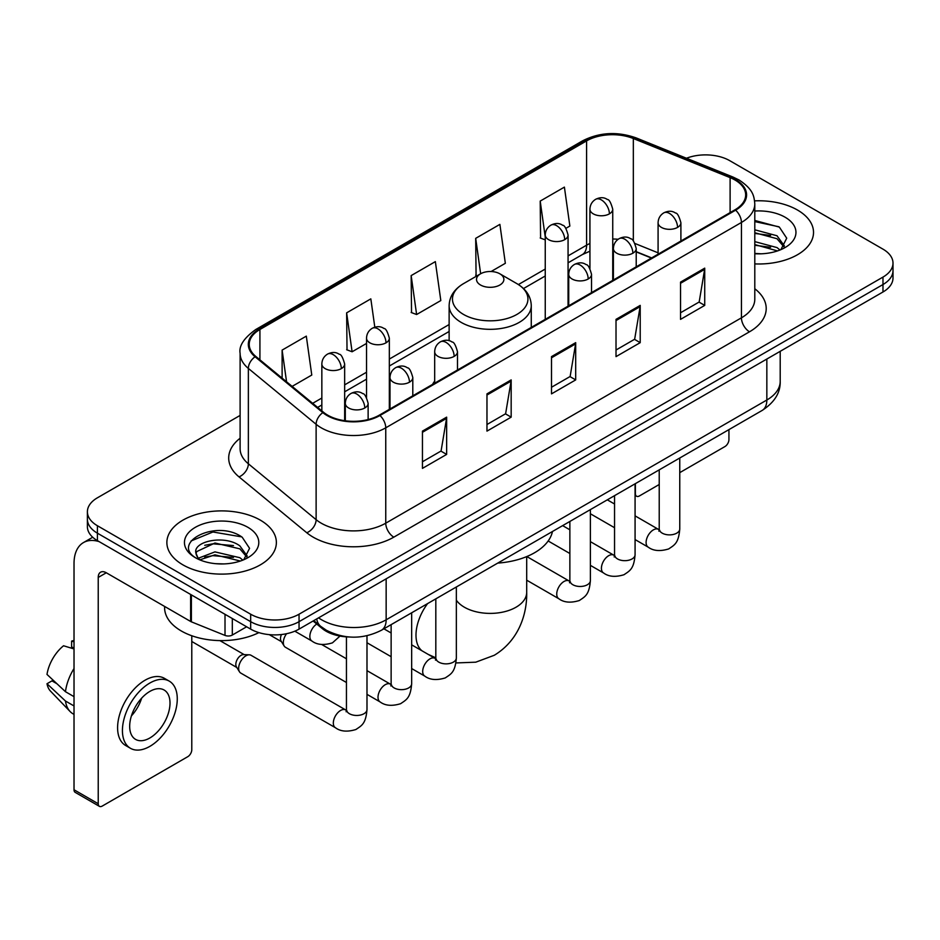 <?xml version="1.0" encoding="UTF-8"?>
<svg xmlns="http://www.w3.org/2000/svg" width="940" height="940" viewBox="0 0 940 940"><rect width="100%" height="100%" fill="white"/><g stroke="black" fill="none" stroke-linecap="round" stroke-linejoin="round"><path stroke-width="1.41" d="M434.68 381.088A60.454 34.898 0 0 0 432.541 384.413M651.408 258.054L636.216 251.908M349.175 636.979A34.216 19.752 180 0 1 322.255 628.566L313.09 621.011M240.111 415.421L97.419 497.801A34.216 19.752 0 0 0 87.397 511.771L87.397 526.67A34.216 19.752 0 0 0 97.419 540.641L250.663 629.118A34.216 19.752 0 0 0 299.049 629.118L882.977 291.988A34.216 19.752 0 0 0 893 278.017L893 270.567A34.216 19.752 0 0 1 882.977 284.538A34.216 19.752 0 0 0 893 270.567L893 263.118A34.216 19.752 0 0 0 882.977 249.147L729.734 160.67A34.216 19.752 0 0 0 686.47 158.237M87.397 511.771A34.216 19.752 0 0 0 97.419 525.742L250.663 614.208A34.216 19.752 0 0 0 299.049 614.208L299.049 621.669L882.977 284.538L299.049 621.669A34.216 19.752 0 0 1 250.663 621.669A34.216 19.752 0 0 0 299.049 621.669L299.049 629.118M97.419 525.742L97.419 533.192L250.663 621.669L97.419 533.192A34.216 19.752 0 0 1 87.397 519.221A34.216 19.752 0 0 0 97.419 533.192L97.419 540.641M797.484 210.031A54.743 31.607 0 0 0 754.597 200.866A54.743 31.607 0 0 1 797.484 210.031A54.743 31.607 0 0 1 813.523 232.38A54.743 31.607 0 0 0 797.484 210.031M260.333 520.149A54.743 31.607 0 0 0 200.678 513.299A54.743 31.607 0 0 0 166.874 542.509A54.743 31.607 0 0 0 182.912 564.858A54.743 31.607 0 0 0 242.579 571.708A54.743 31.607 0 0 0 276.372 542.509A54.743 31.607 0 0 0 260.333 520.149A54.743 31.607 0 0 0 200.678 513.299A54.743 31.607 0 0 0 166.874 542.509A54.743 31.607 0 0 0 182.912 564.858A54.743 31.607 0 0 0 242.579 571.708A54.743 31.607 0 0 0 276.372 542.509A54.743 31.607 0 0 0 260.333 520.149M734.974 179.998A36.495 21.068 180 0 1 745.667 194.897A36.495 21.068 180 0 1 734.974 209.796L379.302 415.151A36.495 21.068 180 0 1 323.595 412.331L255.833 356.46A36.495 21.068 180 0 1 249.229 344.381A36.495 21.068 180 0 1 259.922 329.482L586.595 140.883A36.495 21.068 180 0 1 633.337 138.521L730.11 177.637A36.495 21.068 180 0 1 734.974 179.998M735.62 179.622A37.412 21.596 0 0 0 730.627 177.202L633.854 138.086A37.412 21.596 0 0 0 585.949 140.507L259.276 329.106A37.412 21.596 0 0 0 255.081 356.765L322.843 412.637A37.412 21.596 0 0 0 379.948 415.515L735.62 210.172A37.412 21.596 0 0 0 735.62 179.622M422.448 431.119L422.448 468.379L446.641 454.408L446.641 417.149L422.448 431.119M422.448 461.763L441.083 451L446.547 418.394A9.13 5.264 -120 0 0 446.641 417.149M440.919 451.094L446.641 454.408M486.967 393.872L486.967 431.119L511.172 417.149L511.172 379.901L486.967 393.872M486.967 424.516L505.614 413.753L511.066 381.135A9.13 5.264 -120 0 0 511.172 379.901M505.45 413.847L511.172 417.149M680.536 282.118L680.536 319.365L704.73 305.394L704.73 268.147L680.536 282.118M680.536 312.762L699.172 301.998L704.636 269.38A9.13 5.264 -120 0 0 704.73 268.147M699.008 302.093L704.73 305.394M616.017 319.365L616.017 356.624L640.211 342.654L640.211 305.394L616.017 319.365M616.017 350.009L634.653 339.246L640.116 306.64A9.13 5.264 -120 0 0 640.211 305.394M634.488 339.34L640.211 342.654M551.498 356.613L551.498 393.872L575.691 379.901L575.691 342.654L551.498 356.613M551.498 387.257L570.134 376.505L575.597 343.887A9.13 5.264 -120 0 0 575.691 342.654M569.969 376.599L575.691 379.901M754.797 263.905A54.743 31.607 0 0 0 813.523 232.38A54.743 31.607 0 0 1 754.797 263.905M299.049 614.208L882.977 277.089A34.216 19.752 0 0 0 893 263.118M292.129 386.387L311.774 375.048L306.311 336.132L282.118 350.103L282.118 378.139M491.079 271.531L505.344 263.294L499.88 224.378L475.687 238.349L476.075 275.373M565.915 228.326L569.863 226.047L564.399 187.119L540.206 201.089L540.594 238.126M374.813 327.202L370.83 298.873L346.637 312.844L347.024 349.88M411.156 275.596L416.62 314.524L440.813 300.553L435.349 261.625L411.156 275.596L411.544 312.62M416.62 314.524L411.156 312.48M477.144 275.772L475.687 275.22M475.687 238.349L480.646 273.752M545.247 239.864L540.206 237.973M540.206 201.089L545.247 237.056M346.637 312.844L352.101 351.772L366.529 343.441M352.101 351.772L346.637 349.727M282.118 350.103L286.559 381.805M754.797 253.447L761.189 253.812M754.797 241.627L777.004 247.584L780.012 250.005M754.797 244.576L777.545 250.921M754.797 229.795L777.004 235.764L784.407 245.986M754.797 232.756L777.004 238.713L783.819 246.762M754.797 253.73A37.189 21.467 0 0 0 785.065 247.561A37.189 21.467 0 0 0 785.065 217.199A37.189 21.467 0 0 0 754.797 211.042M780.893 249.641L786.721 238.208L779.354 227.104L754.797 220.454M754.797 221.593L778.849 226.763M754.797 233.425L770.612 235.458M754.797 245.258L770.612 247.291M635.076 493.441L635.37 493.618A5.699 3.29 120 0 0 636.556 496.226A5.699 3.29 120 0 0 639.411 495.944L659.222 484.5M679.761 472.644L724.893 446.582A5.699 3.29 120 0 0 728.935 439.603L728.935 429.615M635.37 493.618L635.37 483.63M480.516 284.996A13.689 7.908 0 0 0 499.88 284.996A13.689 7.908 0 0 0 499.88 273.822L516.871 283.633A37.718 21.773 0 0 1 516.871 314.442A37.718 21.773 0 0 1 463.526 314.442A37.718 21.773 0 0 1 463.526 283.633C454.231 289.156 449.438 296.488 449.132 305.618A41.066 23.712 0 0 0 461.164 322.385A41.066 23.712 0 0 0 505.908 327.52A41.066 23.712 0 0 0 531.264 305.618C530.959 296.488 526.165 289.156 516.871 283.633L499.88 273.822A13.689 7.908 0 0 0 480.516 273.822A13.689 7.908 0 0 0 480.516 284.996M497.742 563.095A62.733 36.214 0 0 0 552.473 531.488M346.449 682.499L285.454 647.272A10.27 5.922 -60 0 1 284.162 646.003A10.27 5.922 -60 0 1 283.328 642.572A10.27 5.922 -60 0 1 286.583 633.701M284.162 646.003L281.107 641.092A7.414 4.277 -60 0 1 280.496 638.613A7.414 4.277 -60 0 1 281.483 634.524M238.643 668.375A10.27 5.922 -60 0 1 245.904 655.803A10.27 5.922 -60 0 1 249.3 654.816A10.27 5.922 -60 0 1 251.039 655.286L345.72 709.959A10.27 5.922 -60 0 0 341.044 710.217A10.27 5.922 -60 0 0 340.586 710.464A10.27 5.922 -60 0 0 333.876 719.511A10.27 5.922 -60 0 0 335.451 727.736L240.769 673.075A10.27 5.922 -60 0 1 239.488 671.806A10.27 5.922 -60 0 1 238.643 668.375M239.488 671.806L236.434 666.895A7.414 4.277 -60 0 1 235.822 664.416A7.414 4.277 -60 0 1 241.063 655.333A7.414 4.277 -60 0 1 243.507 654.616L249.3 654.816M232.309 618.52L232.309 635.052L246.633 626.78M99.123 541.628A45.625 26.344 -120 0 0 83.484 542.568A45.625 26.344 -120 0 0 74.025 563.46L74.025 789.764L98.23 803.735L98.23 577.43A11.409 6.58 60 0 1 100.592 572.202A11.409 6.58 60 0 1 106.29 572.765L190.62 621.457L190.62 594.456M98.23 803.735A5.699 3.29 120 0 0 99.405 806.344L75.212 792.373A5.699 3.29 -60 0 1 74.025 789.764M99.405 806.344A5.699 3.29 120 0 0 102.26 806.062L187.753 756.7A5.699 3.29 120 0 0 191.784 749.721L191.784 635.757M232.309 635.052A5.699 3.29 180 0 1 225.013 635.417L191.384 621.834A5.699 3.29 180 0 1 190.62 621.457M149.848 737.982A28.517 16.462 120 0 0 168.471 712.861A28.517 16.462 120 0 0 164.101 690.007A28.517 16.462 120 0 0 149.848 691.417A28.517 16.462 120 0 0 131.212 716.55A28.517 16.462 120 0 0 135.583 739.392A28.517 16.462 120 0 0 149.848 737.982M131.424 715.88A28.517 16.462 120 0 0 141.658 698.161M74.025 641.844L71.616 641.115L71.616 646.849L74.025 648.236M169.235 681.112L164.394 678.327A38.775 22.395 120 0 0 145.007 680.243A38.775 22.395 120 0 0 119.674 714.423A38.775 22.395 120 0 0 125.619 745.491L130.448 748.287A38.775 22.395 120 0 0 149.848 746.372A38.775 22.395 120 0 0 175.181 712.191A38.775 22.395 120 0 0 169.235 681.112A38.775 22.395 120 0 0 149.848 683.039A38.775 22.395 120 0 0 124.515 717.208A38.775 22.395 120 0 0 130.448 748.287M74.025 668.516A37.635 21.726 120 0 0 65.471 691.711L47 674.427A29.657 17.12 120 0 1 63.544 645.768L74.025 648.952M74.025 696.658L65.471 691.711M56.988 683.78L51.959 680.877L47 683.744L65.471 701.017L74.025 705.964M65.471 701.017A37.635 21.726 120 0 0 70.112 711.533A37.635 21.726 120 0 0 72.956 713.777L74.025 714.4M74.025 640.445A29.657 17.12 120 0 0 71.616 641.115M47 683.744A29.657 17.12 120 0 0 50.502 691.123L70.112 711.533M164.594 606.429L164.594 607.698A57.035 32.924 0 0 0 181.303 630.975A57.035 32.924 0 0 0 258.888 632.62M215.448 563.671L224.037 563.929M198.352 558.219L214.954 551.886L239.853 557.702L242.861 560.123M199.879 559.805L214.954 554.847L240.393 561.039M198.61 559.37L195.943 553.12A25.78 14.887 0 0 0 200.103 560.017M247.255 556.104L239.853 545.881C224.378 534.331 192.547 541.464 195.943 553.12L195.849 551.98M196.013 553.484L196.73 551.569L214.954 543.014L239.853 548.843L246.668 556.88M243.742 559.758L249.57 548.326L242.203 537.222C216.118 518.469 169.752 543.179 196.53 558.325L196.66 558.407M247.913 527.328A37.189 21.467 0 0 0 195.332 527.328A37.189 21.467 0 0 0 195.332 557.678A37.189 21.467 0 0 0 247.913 557.678A37.189 21.467 0 0 0 247.913 527.328M191.09 540.947L212.922 531.993L241.697 536.881M204.732 545.306L212.922 543.813L233.472 545.576M204.732 557.126L212.922 555.646L233.472 557.408M322.255 627.544L322.255 628.566M318.566 617.85A45.625 26.344 0 0 0 321.633 619.801A45.625 26.344 0 0 0 386.152 619.801L766.84 400.017A45.625 26.344 0 0 0 780.2 381.393C780.529 392.709 774.501 402.402 762.117 410.463L381.429 630.246A22.807 13.172 60 0 0 386.152 619.801L386.152 578.829M766.84 359.045L766.84 400.017A22.807 13.172 60 0 1 762.117 410.463M316.721 618.908A22.807 15.263 129.5 0 0 320.693 626.334L313.772 620.623M882.977 291.988L882.977 277.089M250.663 629.118L250.663 614.208M754.797 288.756A57.035 32.924 180 0 1 749.497 331.796L393.813 537.151A11.409 6.58 60 0 1 385.753 523.181L741.437 317.826A45.625 26.344 0 0 0 754.797 299.202L754.797 203.839A45.625 26.344 180 0 1 741.437 222.463A11.409 6.58 -120 0 0 735.62 210.172M393.813 537.151A57.035 32.924 180 0 1 313.161 537.151A57.035 32.924 180 0 1 306.781 532.757L239.018 476.886A57.035 32.924 180 0 1 240.111 438.24M321.233 523.181A45.625 26.344 0 0 0 385.753 523.181L385.753 427.818A45.625 26.344 180 0 1 316.122 424.293L248.36 368.421A45.625 26.344 180 0 1 240.111 353.322L240.111 448.686A45.625 26.344 0 0 0 248.36 463.796L316.122 519.667A45.625 26.344 0 0 0 321.233 523.181M754.797 203.839C754.056 196.002 753.328 189.481 739.075 179.987L733.071 177.084A11.409 5.346 112 0 0 730.627 177.202M733.071 177.084L636.298 137.957C617.404 131.271 599.473 132.246 582.506 140.871A11.409 6.58 60 0 1 585.949 140.507M259.276 329.106A11.409 6.58 -120 0 0 255.833 329.47C243.989 337.977 238.748 345.932 240.111 353.322M255.081 356.765A11.409 7.626 129.5 0 0 248.36 368.421L248.36 463.796A11.409 7.626 -50.5 0 1 239.018 476.886M636.298 137.957A11.409 5.346 112 0 0 633.854 138.086M322.843 412.637A11.409 7.626 129.5 0 0 316.122 424.293L316.122 519.667A11.409 7.626 -50.5 0 1 306.781 532.757M379.948 415.515A11.409 6.58 60 0 1 385.753 427.818L741.437 222.463L741.437 317.826A11.409 6.58 60 0 0 749.497 331.796M259.922 329.482L259.922 359.832M730.11 177.637L730.11 212.616M633.337 138.521L633.337 240.969M658.082 252.825L635.052 243.519M618.156 239.277A36.495 21.068 0 0 0 612.739 239.007M589.932 243.472A36.495 21.068 0 0 0 586.595 245.187L568.066 255.88M586.595 140.883L586.595 245.187A20.527 11.856 60 0 1 582.342 254.587L568.066 262.824M545.247 269.051L518.387 284.562M449.132 324.547L389.336 359.068M366.529 372.24L344.651 384.86M321.844 398.031L312.668 403.331M651.655 257.901L637.414 252.143A20.527 9.611 -68 0 1 636.216 251.427M551.498 357.799L575.597 343.887M616.017 320.552L640.116 306.64M680.536 283.293L704.636 269.38M486.967 395.047L511.066 381.135M422.448 432.306L446.547 418.394M526.694 556.597L526.694 592.329A36.495 21.068 180 0 1 516.013 607.228A36.495 21.068 180 0 1 464.395 607.228A36.495 21.068 180 0 1 456.346 600.214M421.99 650.809A36.495 21.068 -60 0 1 427.606 603.586M677.552 227.398A11.409 6.58 0 0 0 680.901 222.745C679.091 216.153 677.282 212.91 675.484 213.039C672.182 210.713 668.281 210.654 663.793 212.863A11.409 6.58 60 0 1 669.491 213.427A11.409 6.58 -120 0 1 677.552 227.398A11.409 6.58 0 0 1 661.419 227.398A11.409 6.58 0 0 1 658.082 222.745C658.259 218.421 660.162 215.131 663.793 212.863M635.076 539.572L648.224 547.162A10.27 5.922 -60 0 1 646.65 538.937A10.27 5.922 -60 0 1 653.359 529.89A10.27 5.922 -60 0 1 653.817 529.643A10.27 5.922 -60 0 1 658.493 529.385L635.076 515.86M659.809 530.418L658.893 531.171L659.222 528.962A10.27 5.922 -0 0 0 662.23 533.144A10.27 5.922 -0 0 0 676.283 533.403A10.27 5.922 -0 0 0 679.761 528.962C678.586 543.438 674.415 544.977 668.681 548.937C660.103 551.545 653.288 550.946 648.224 547.162M632.879 253.201A11.409 6.58 0 0 0 636.216 248.536C634.406 241.944 632.596 238.713 630.799 238.842C627.497 236.504 623.596 236.457 619.107 238.666A11.409 6.58 60 0 1 624.806 239.23A11.409 6.58 -120 0 1 632.879 253.201A11.409 6.58 0 0 1 616.746 253.201A11.409 6.58 0 0 1 613.397 248.536C613.573 244.212 615.477 240.922 619.107 238.666M590.39 565.363L603.55 572.954A10.27 5.922 -60 0 1 601.976 564.729A10.27 5.922 -60 0 1 608.673 555.681A10.27 5.922 -60 0 1 609.132 555.434A10.27 5.922 -60 0 1 613.808 555.176L590.39 541.652M615.136 556.21L614.208 556.973L614.548 554.753A10.27 5.922 -0 0 0 617.545 558.947A10.27 5.922 -0 0 0 631.598 559.194A10.27 5.922 -0 0 0 635.076 554.753C633.913 569.229 629.73 570.78 623.995 574.728C615.418 577.336 608.603 576.749 603.55 572.954M588.193 278.992A11.409 6.58 0 0 0 591.53 274.339C589.721 267.747 587.923 264.504 586.125 264.634C582.812 262.307 578.923 262.248 574.422 264.457A11.409 6.58 60 0 1 580.121 265.021A11.409 6.58 -120 0 1 588.193 278.992A11.409 6.58 0 0 1 572.061 278.992A11.409 6.58 0 0 1 568.723 274.339C568.888 270.015 570.792 266.725 574.422 264.457M526.694 580.18L558.865 598.756A10.27 5.922 -60 0 1 557.291 590.532A10.27 5.922 -60 0 1 564 581.484A10.27 5.922 -60 0 1 564.447 581.237A10.27 5.922 -60 0 1 569.123 580.979L526.823 556.551M570.451 582.013L569.534 582.765L569.863 580.556A10.27 5.922 -0 0 0 572.871 584.739A10.27 5.922 -0 0 0 586.913 584.997A10.27 5.922 -0 0 0 590.39 580.556C589.227 595.032 585.056 596.571 579.322 600.531C570.733 603.139 563.918 602.54 558.865 598.756M454.149 356.389A11.409 6.58 0 0 0 457.486 351.724C455.677 345.133 453.879 341.902 452.07 342.019C448.768 339.693 444.879 339.634 440.378 341.855A11.409 6.58 60 0 1 446.077 342.419A11.409 6.58 -120 0 1 454.149 356.389A11.409 6.58 0 0 1 438.017 356.389A11.409 6.58 0 0 1 434.68 351.724C434.844 347.401 436.748 344.111 440.378 341.855M411.661 668.552L424.821 676.142A10.27 5.922 -60 0 1 423.247 667.917A10.27 5.922 -60 0 1 429.956 658.87A10.27 5.922 -60 0 1 430.403 658.623A10.27 5.922 -60 0 1 435.079 658.364L411.661 644.84M436.407 659.398L435.49 660.162L435.819 657.941A10.27 5.922 -0 0 0 438.827 662.136A10.27 5.922 -0 0 0 452.869 662.383A10.27 5.922 -0 0 0 456.346 657.941C455.183 672.417 451.012 673.968 445.278 677.916C436.689 680.525 429.874 679.937 424.821 676.142M409.464 382.18A11.409 6.58 0 0 0 412.801 377.528C411.003 370.924 409.194 367.693 407.396 367.822C404.094 365.495 400.193 365.437 395.693 367.646A11.409 6.58 60 0 1 401.404 368.21A11.409 6.58 -120 0 1 409.464 382.18A11.409 6.58 0 0 1 393.331 382.18A11.409 6.58 0 0 1 389.994 377.528C390.171 373.204 392.062 369.913 395.693 367.646M366.988 694.343L380.136 701.945A10.27 5.922 -60 0 1 378.562 693.72A10.27 5.922 -60 0 1 385.271 684.673A10.27 5.922 -60 0 1 385.729 684.426A10.27 5.922 -60 0 1 390.406 684.155L366.988 670.643M391.721 685.19L390.805 685.953L391.134 683.732A10.27 5.922 -0 0 0 394.142 687.927A10.27 5.922 -0 0 0 408.183 688.186A10.27 5.922 -0 0 0 411.661 683.732C410.498 698.209 406.327 699.76 400.593 703.707C392.015 706.316 385.189 705.729 380.136 701.945M364.779 407.984A11.409 6.58 0 0 0 368.128 403.319C366.318 396.727 364.509 393.496 362.711 393.613C359.409 391.287 355.508 391.228 351.02 393.449A11.409 6.58 60 0 1 356.718 394.013A11.409 6.58 -120 0 1 364.779 407.984A11.409 6.58 0 0 1 348.658 407.984A11.409 6.58 0 0 1 345.309 403.319C345.485 398.995 347.389 395.705 351.02 393.449M347.036 710.993L346.12 711.756L346.449 709.536A10.27 5.922 -0 0 0 349.457 713.73A10.27 5.922 -0 0 0 363.51 713.977A10.27 5.922 -0 0 0 366.988 709.536C365.813 724.011 361.642 725.562 355.907 729.511C347.33 732.119 340.515 731.532 335.451 727.736M609.402 213.85A11.409 6.58 0 0 0 612.739 209.197C610.941 202.605 609.132 199.362 607.334 199.492C604.032 197.165 600.131 197.106 595.631 199.315A11.409 6.58 60 0 1 601.341 199.879A11.409 6.58 -120 0 1 609.402 213.85A11.409 6.58 0 0 1 593.269 213.85A11.409 6.58 0 0 1 589.932 209.197C590.109 204.873 592 201.583 595.631 199.315M564.717 239.653A11.409 6.58 0 0 0 568.066 234.988C566.256 228.397 564.447 225.165 562.649 225.283C559.347 222.956 555.446 222.898 550.957 225.118A11.409 6.58 60 0 1 556.656 225.682A11.409 6.58 -120 0 1 564.717 239.653A11.409 6.58 0 0 1 548.596 239.653A11.409 6.58 0 0 1 545.247 234.988C545.423 230.664 547.327 227.374 550.957 225.118M385.999 342.83A11.409 6.58 0 0 0 389.336 338.177C387.527 331.585 385.729 328.354 383.92 328.471C380.618 326.145 376.717 326.086 372.228 328.295A11.409 6.58 60 0 1 377.927 328.859A11.409 6.58 -120 0 1 385.999 342.83A11.409 6.58 0 0 1 369.866 342.83A11.409 6.58 0 0 1 366.529 338.177C366.694 333.853 368.598 330.563 372.228 328.295M341.314 368.633A11.409 6.58 0 0 0 344.651 363.98C342.841 357.376 341.044 354.145 339.246 354.274C335.933 351.948 332.043 351.889 327.543 354.098A11.409 6.58 60 0 1 333.254 354.662A11.409 6.58 -120 0 1 341.314 368.633A11.409 6.58 0 0 1 325.181 368.633A11.409 6.58 0 0 1 321.844 363.98C322.009 359.656 323.912 356.354 327.543 354.098M339.998 636.075L332.443 642.854C323.865 645.463 317.038 644.875 311.986 641.08A10.27 5.922 -60 0 1 309.859 636.38A10.27 5.922 -60 0 1 316.757 624.031M98.23 577.43L106.29 572.777M191.384 594.891L191.384 621.834M225.013 635.417L225.013 614.302M381.429 630.246C363.075 639.47 344.721 639.47 326.356 630.246L320.693 626.334M780.2 381.393L780.2 351.325M582.506 140.871L255.833 329.47M637.414 252.143L636.216 251.673M613.432 247.69L612.739 247.69M589.932 251.192L582.342 254.587M545.247 275.996L523.498 288.557M449.132 331.479L389.336 366.012M366.529 379.184L344.651 391.804M321.844 404.976L317.626 407.408M636.556 496.226L635.076 495.368M526.694 592.329C527.187 613.432 519.174 640.222 494.276 655.274L475.757 662.183L455.923 662.947M531.264 327.414L531.264 305.618M449.132 340.738L449.132 305.618M480.516 273.822L463.526 283.633M435.819 657.836L428.323 654.452M659.198 529.749L658.493 529.385M679.761 458.015L679.761 528.962M680.901 241.028L680.901 222.745M614.548 527.716L590.39 513.769M659.222 469.859L659.222 528.962M658.082 254.2L658.082 222.745M614.548 504.005L607.311 499.833M614.513 555.552L613.808 555.176M635.076 483.806L635.076 554.753M636.216 266.819L636.216 248.536M569.863 553.507L548.173 540.982M614.548 495.662L614.548 554.753M613.397 279.991L613.397 248.536M569.863 529.808L562.637 525.625M569.828 581.343L569.123 580.979M590.39 509.598L590.39 580.556M591.53 292.622L591.53 274.339M569.863 521.453L569.863 580.556M568.723 305.794L568.723 274.339M435.784 658.729L435.079 658.364M456.346 586.995L456.346 657.941M457.486 370.007L457.486 351.724M391.134 656.696L366.988 642.749M435.819 598.851L435.819 657.941M434.68 383.179L434.68 351.724M391.134 632.984L383.908 628.813M391.099 684.532L390.406 684.155M411.661 612.786L411.661 683.732M412.801 395.799L412.801 377.528M269.263 634.629L281.483 641.691M391.134 624.642L391.134 683.732M389.994 408.971L389.994 377.528M346.449 658.787L321.68 644.488M346.425 710.323L345.72 709.959M366.988 635.745L366.988 709.536M368.128 419.557L368.128 403.319M191.784 641.491L236.798 667.482M346.449 636.862L346.449 709.536M345.309 420.779L345.309 403.319M219.901 640.61L244.212 654.639M612.739 280.367L612.739 209.197M589.932 268.511L589.932 209.197M568.066 306.17L568.066 234.988M545.247 319.341L545.247 234.988M389.336 409.358L389.336 338.177M366.529 397.491L366.529 338.177M344.651 420.697L344.651 363.98M311.986 641.08L294.843 631.186M321.844 410.886L321.844 363.98M83.484 542.568L92.708 537.245"/></g></svg>
